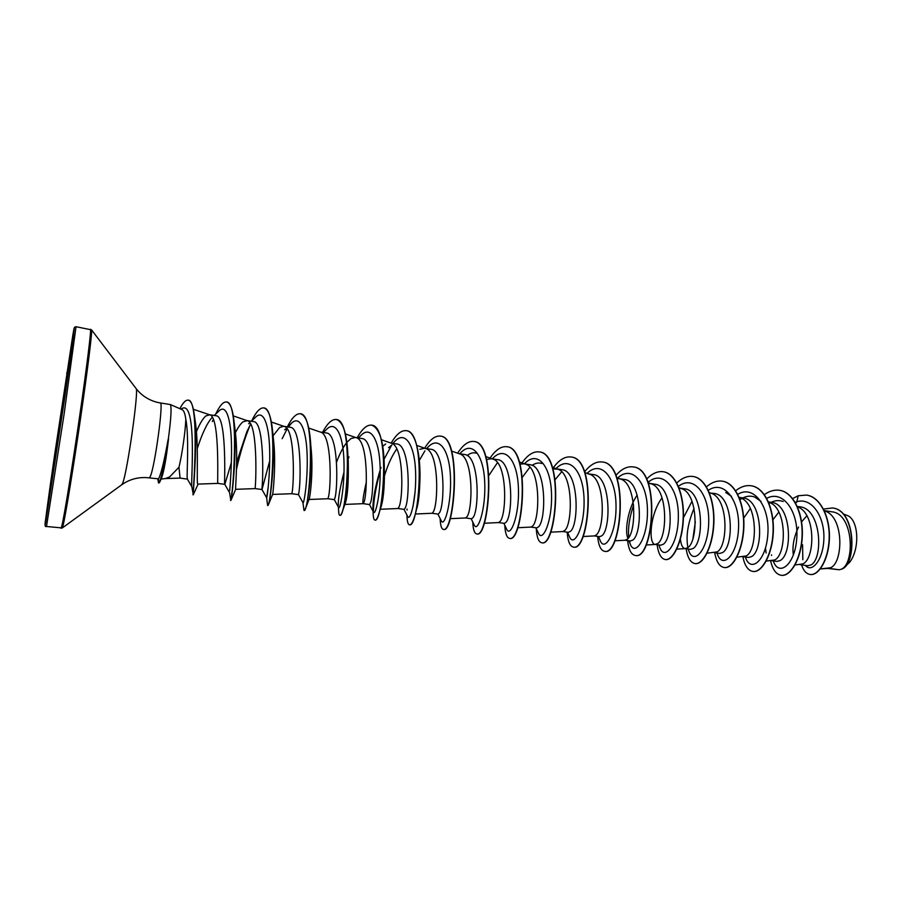 <?xml version="1.0" encoding="UTF-8"?>
<svg xmlns="http://www.w3.org/2000/svg" width="902" height="902" viewBox="0 0 902 902"><rect width="100%" height="100%" fill="white"/><g stroke="black" fill="none" stroke-linecap="round" stroke-linejoin="round"><path stroke-width="1.35" d="M65.316 387.048L53.477 468.003L65.316 387.048M160.297 402.946L170.32 404.536C171.752 406.926 171.076 418.584 168.279 439.522L168.122 439.488C165.179 460.516 162.349 474.565 159.631 481.657L158.538 483.021L158.459 478.838L149.225 477.891L150.251 476.515C154.794 467.439 163.837 401.029 160.297 402.946L157.602 402.427C148.785 400.217 141.603 395.595 136.078 388.548L91.564 329.884L76.027 326.716L74.516 327.268L72.904 334.698M168.279 439.522L168.505 439.127C165.742 459.129 163.003 473.065 160.274 480.946L159.327 482.773M168.122 439.488C164.705 458.735 161.695 471.487 159.102 477.756L158.459 478.838M161.075 479.063L165.427 478.556L169.644 476.899L178.968 467.247C182.114 454.405 185.462 430.93 185.812 419.204C185.034 413.657 183.85 410.5 182.249 409.722L170.32 404.536M168.505 439.127C166.351 457.844 164.119 470.562 161.819 477.293L161.548 477.925M211.959 417.581C206.874 423.5 201.98 433.862 197.267 448.689M180.096 478.094L187.447 479.131L187.154 477.722C186.894 471.656 189.093 435.824 185.812 419.204M193.321 494.612L193.22 494.792C192.667 496.81 197.978 443.48 194.437 415.766L195.587 423.76C198.914 447.572 196.174 485.659 197.876 484.092L218.036 483.393L217.675 481.995C217.653 473.651 219.276 416.183 209.704 414.819L205.724 415.991C202.33 419.159 198.846 425.327 195.283 434.493M165.089 478.59L180.073 478.094L178.968 467.247M824.372 510.836L824.856 511.028C844.216 516.756 843.37 562.837 830.516 567.764L820.324 568.914L829.017 568.35L839.142 569.76L841.318 569.218C855.152 563.66 853.675 513.475 831.813 511.817M802.566 544.729L802.836 559.747L802.566 544.729M800.051 564.663L807.786 565.746L810.785 565.002C823.549 559.387 821.632 508.435 799.668 506.777L797.267 506.405M806.85 515.764L801.585 521.886M798.552 527.016C793.816 537.186 792.091 546.544 793.377 555.102M795.045 564.979L802.848 563.885C815.092 558.902 816.152 512.979 797.458 506.834M772.044 560.751L776.769 561.405L779.869 560.672C792.892 555.034 792.001 503.857 771.311 502.358L768.436 501.907M778.843 512.099L772.901 519.778M765.505 548.123L766.125 553.005M766.193 561.112L774.728 559.95C786.668 554.764 787.469 507.623 768.763 502.234L768.763 502.234M743.586 556.782L748.434 557.459L751.389 556.692C763.859 550.919 763.058 499.257 742.831 497.915L739.133 497.34M750.374 508.446L743.699 518.143M736.878 557.188L746.168 555.959C757.612 550.626 758.402 502.944 740.046 497.746L739.178 497.453M714.666 552.734L719.649 553.433L722.446 552.633C734.329 546.68 733.664 494.691 713.877 493.428M707.078 553.185L717.146 551.889C728.072 546.409 728.861 498.186 710.877 493.168L713.888 493.405M685.294 548.641L690.391 549.352L693.029 548.517C704.327 542.463 703.763 490.045 684.46 488.816L679.048 487.971M692.003 501.286L683.423 517.804M680.412 539.069C681.01 544.909 682.543 548.089 685.024 548.596L687.64 547.762C698.035 542.136 698.824 493.36 681.236 488.534L679.071 487.971M660.67 545.169L663.139 544.334C673.805 538.144 673.354 485.175 654.559 484.182M662.079 497.814C649.62 514.287 648.346 544.289 655.213 544.436L657.659 543.568C667.503 537.784 668.292 488.444 651.109 483.822L648.267 483.201M637.195 495.063C627.837 508.581 624.624 530.793 627.815 538.144M625.086 540.23L630.442 540.975L632.753 540.084C642.776 533.668 642.461 480.416 624.173 479.436L616.979 478.421M624.906 540.208L627.172 539.306C636.44 533.353 637.24 483.449 620.486 479.03L618.603 478.545M594.249 535.923L599.729 536.69L601.848 535.754C611.218 529.237 611.015 475.534 593.279 474.587L588.487 473.843M582.895 536.521L594.418 535.912L596.188 534.965C604.836 528.843 605.659 478.364 589.356 474.159L587.619 473.708M568.497 532.304L570.436 531.357C579.107 524.705 579.039 470.416 561.856 469.728M568.497 532.327L562.769 531.526L564.675 530.556C572.691 524.265 573.548 473.189 557.718 469.209L552.87 468.893M517.613 527.749L530.906 527.084L536.735 527.895L538.483 526.892C546.454 520.003 546.511 465.387 529.914 464.733M531.109 527.095L532.631 526.069C539.982 519.608 540.873 467.935 525.55 464.18L519.338 461.971M498.58 522.574L504.432 523.385L505.988 522.348C513.215 515.324 513.407 460.257 497.419 459.637L491.466 458.712L486.573 459.513M498.513 522.562L500.035 521.514C506.698 514.862 507.623 462.591 492.83 459.062L491.466 458.712M471.588 518.763L472.93 517.714C479.379 510.555 479.729 454.867 464.372 454.518L458.926 453.638M465.556 517.962L466.875 516.869C472.828 510.036 473.798 457.145 459.546 453.853L451.586 451.056M415.394 514.016L432.035 513.272L438.158 514.129L439.308 513.012C444.957 505.594 445.441 449.568 430.739 449.264L424.583 448.283L419.802 449.286M432.103 513.283L433.129 512.144C438.338 505.12 439.375 451.598 425.699 448.565L424.583 448.283M404.164 509.359L405.077 508.221C409.914 500.644 410.557 444.156 396.53 443.908L391.265 443.186C404.333 445.96 403.228 500.114 398.797 507.341L397.917 508.514L404.164 509.382M391.919 444.945L388.582 447.651M369.561 504.522L370.248 503.35C374.217 495.626 375.029 438.473 361.713 438.507L355.771 437.549M385.673 443.976L382.741 446.287M366.325 482.142C363.314 495.457 362.277 502.628 363.213 503.666L363.867 502.448C367.475 495.018 368.659 440.221 356.222 437.707L345.387 433.952M309.003 499.482L327.888 498.738L334.338 499.64L334.8 498.389C337.889 490.384 338.848 432.881 326.265 432.971M355.32 437.481L350.946 438.575L346.864 442.363M345.793 443.739C342.41 448.531 339.344 454.664 336.581 462.174M327.888 498.738L328.294 497.476C331.057 489.82 332.331 434.369 320.56 432.137L308.698 428.044M288.358 427.029L291.29 423.455C299.994 414.289 306.511 430.017 307.154 455.578C307.898 481.082 303.816 504.985 302.971 502.685L298.483 494.612L298.709 493.338C300.873 485.163 302.012 427.176 290.196 427.322L283.578 426.285L279.631 427.492L273.058 435.824M298.494 494.634L291.921 493.71L292.09 492.402C293.962 484.532 295.337 428.416 284.265 426.466L283.578 426.285M286.216 428.506L284.66 429.837M269.721 460.821L262.008 489.504M268.277 486.505L266.642 497.757L261.975 489.504L261.963 488.196C263.17 479.864 264.489 421.166 253.462 421.629M261.997 489.538L255.3 488.602L255.221 487.249C256.168 479.142 257.656 422.35 247.317 420.693L243.01 421.798C240.541 423.793 238.004 427.447 235.422 432.746M249.707 422.835L248.659 423.737M231.374 462.613L224.846 484.351L224.542 482.953C224.767 474.305 226.255 415.281 216.052 415.788M234.915 433.806L234.61 434.437M529.914 464.71L524.062 463.797L520.003 464.169M842.772 568.598L849.729 562.217C860.384 548.213 858.524 518.695 846.809 515.324L843.122 513.903M827.878 568.463L839.142 569.76M795.711 503.26L796.861 501.715C812.048 497.047 824.778 517.094 823.876 538.798C823.244 560.604 811.45 573.345 805.463 565.419M795.203 502.358L796.861 501.715L798.214 495.739L806.602 495.085C820.403 497.081 830.054 517.568 829.152 538.72C828.408 559.928 818.283 575.871 810.052 574.461C806.241 573.785 803.411 570.594 801.574 564.877M823.503 509.066L832.456 507.961C856.753 510.498 855.885 565.723 841.352 569.218L842.457 568.79C856.528 563.186 856.156 510.363 832.681 507.995L832.569 507.973M806.715 495.108L806.828 495.119C820.628 497.115 830.291 517.601 829.389 538.753C828.645 559.962 818.509 575.904 810.289 574.495L810.165 574.473M231.07 497.893L230.923 500.351C231.78 499.505 237.26 451.868 234.148 422.418L235.411 432.599C238.342 456.48 235.061 490.643 235.67 489.312L255.311 488.602M267.781 505.357L268.39 504.714C270.408 500.283 275.234 460.933 272.787 433.107L273.712 441.867C276.192 464.902 272.9 494.476 272.641 494.409L291.921 493.71M310.728 444.415L311.348 451.428C313.163 472.355 310.243 496.675 309.16 499.077L305.598 508.288C308.304 501.117 312.363 469.671 310.728 444.415C309.521 425.688 306.128 415.484 300.535 413.792L300.389 413.781M347.958 456.626L348.262 461.407C348.634 482.277 347.653 496.19 345.331 503.147L342.591 510.814C346.199 499.088 347.992 481.025 347.958 456.626C347.112 434.257 343.279 421.888 336.48 419.531L336.333 419.52M383.97 463.527L384.444 472.05C384.421 488.072 383.35 499.516 381.208 506.383L379.505 511.637C382.301 501.478 383.914 487.723 384.331 470.382C384.297 443.66 380.114 428.585 371.782 425.18L371.635 425.158M384.489 475.839C387.759 464.868 391.851 455.916 396.767 448.982M419.678 474.937L419.768 483.991C419.419 494.217 418.472 502.267 416.938 508.119L419.441 488.41C421.843 460.685 416.577 431.359 406.464 430.716L406.317 430.694M413.026 506.484L415.112 491.94M467.135 455.566C470.337 453.007 473.392 452.218 476.312 453.221M488.985 475.286L497.464 462.647M522.179 477.508L529.857 467.236M532.112 465.398C535.45 463.076 538.674 462.444 541.786 463.515M554.967 479.841L561.687 471.802M692.962 538.314L695.329 521.92M725.715 492.458L731.511 496.348M739.832 499.776C744.815 496.224 749.765 495.311 754.67 497.013L760.995 501.377M768.876 503.53C773.713 500.509 778.482 499.832 783.184 501.501M773.262 560.92C778.674 577.122 794.887 565.283 796.737 538.674C798.969 512.178 783.195 489.279 766.7 498.344M745.368 557.03C750.43 573.458 766.283 560.988 767.861 533.815C769.834 506.744 753.971 484.239 737.746 494.33M717.022 553.073L717.191 553.58C722.119 569.692 737.396 555.993 738.535 528.392C740.046 500.858 724.159 479.221 708.318 490.327M694.055 508.378C687.82 523.137 685.768 536.205 687.899 547.57M688.158 549.036L688.711 550.547C693.672 565.734 708.183 550.243 708.713 522.348C709.592 494.522 693.739 474.238 678.394 486.358M658.787 544.932L659.723 547.356C664.65 561.63 678.405 544.323 678.349 516.181C678.642 488.072 662.835 469.22 647.974 482.435M633.621 505.052C629.461 517.218 627.837 527.986 628.75 537.366M629.292 540.817L630.216 544.019C635.053 557.335 647.997 538.336 647.444 510.025C647.219 481.724 631.58 464.248 617.227 478.421M598.454 536.51L600.168 540.523C604.78 552.667 616.697 532.902 616.01 504.861C615.649 476.831 600.969 459.625 587.112 473.347M567.482 532.191L569.568 536.882C573.943 547.988 584.981 527.027 584.034 499.043C583.368 471.036 569.241 454.698 555.869 468.758M535.946 527.783L538.404 533.105C542.474 543.128 552.599 521.221 551.494 493.394C550.66 465.533 537.265 449.782 524.389 463.842M503.846 523.307L506.665 529.192C510.385 538.122 519.62 515.324 518.391 487.666C517.41 459.952 504.748 444.787 492.368 458.847M471.171 518.74L474.317 525.133C477.632 532.935 485.964 509.596 484.712 482.209C483.697 454.777 471.983 439.793 460.121 453.424L459.794 453.774M437.887 514.095L441.36 520.928C444.212 527.58 451.609 504.06 450.47 477.068C449.523 450.019 438.924 434.854 427.627 447.55L426.623 448.598M424.91 450.865L419.351 460.381M403.995 509.359L407.76 516.587C410.139 522.111 416.645 498.456 415.596 471.847C414.728 445.171 405.212 429.826 394.535 441.619L392.844 443.333M391.66 445.103L384.083 459.253M380.17 469.931C375.277 486.55 372.876 499.268 372.977 508.097M369.482 504.545L373.507 512.099C375.39 516.519 381.05 492.74 380.103 466.514C379.314 440.221 370.823 424.729 360.777 435.632L358.432 437.966M348.116 459.129L348.961 456.84M348.025 459.366L347.732 460.178M344.023 471.994C339.953 488.016 338.047 499.189 338.295 505.503M334.315 499.629L338.588 507.465C339.964 510.814 344.801 486.956 343.955 461.091C343.245 435.17 335.758 419.554 326.377 429.577L323.39 432.498M287.163 428.856L282.157 438.676M266.642 497.757C266.958 499.031 270.307 475.083 269.653 449.951C269.089 424.752 263.497 408.944 255.503 417.265L251.297 421.257M250.643 424.03L246.776 431.957L236.628 462.399M234.035 472.569L233.573 474.542M230.856 500.497L229.582 492.661C229.379 492.706 232.017 468.713 231.453 444.032C230.946 419.283 226.244 403.532 218.994 411.008L214.214 415.472M213.379 419.419L212.331 421.561M193.175 493.958L191.788 486.561C191.258 483.878 192.972 459.964 192.149 437.876C191.201 414.018 187.571 404.389 181.268 409.001L181.054 409.204M798.214 495.739L792.644 498.58M770.624 560.841C772.586 569.523 776.081 574.326 781.109 575.273C790.287 576.795 801.168 558.857 802.058 536.081C803.096 513.328 793.253 492.233 779.632 490.316C774.502 489.572 769.417 491.015 764.389 494.646M742.887 556.816C744.669 565.633 747.995 570.504 752.843 571.428C761.638 572.894 772.18 554.764 773.059 531.797C774.085 508.852 764.546 487.632 751.242 485.783C745.988 485.039 740.801 486.685 735.66 490.722M714.722 552.746C716.323 561.698 719.458 566.625 724.114 567.527C732.503 568.948 742.718 550.603 743.586 527.444C744.601 504.308 735.367 482.976 722.401 481.172C717.022 480.428 711.712 482.311 706.458 486.821M686.14 548.754C687.572 557.752 690.504 562.69 694.935 563.558C702.917 564.923 712.76 546.364 713.617 523.002C714.621 499.674 705.702 478.229 693.086 476.493C687.572 475.737 682.137 477.902 676.771 482.965M657.107 544.707C658.359 553.738 661.087 558.688 665.27 559.533C672.824 560.841 682.295 542.068 683.152 518.515C684.133 494.972 675.564 473.415 663.297 471.735C657.637 470.979 652.056 473.46 646.576 479.165M627.612 540.58C628.671 549.668 631.186 554.617 635.132 555.44C653.217 560.683 661.256 468.702 633.001 466.898C627.183 466.154 621.467 469.017 615.852 475.467M597.631 536.397C598.511 545.53 600.788 550.479 604.487 551.269C621.455 556.399 629.528 463.617 602.22 461.982C596.222 461.26 590.348 464.564 584.575 471.893M567.166 532.146C567.843 541.324 569.895 546.285 573.322 547.04C589.153 552.047 597.237 458.43 570.91 456.976C564.72 456.288 558.665 460.133 552.746 468.521M536.228 528.38C536.758 537.254 538.562 542.046 541.651 542.733C556.286 547.604 564.393 453.154 539.08 451.902C533.319 451.248 527.614 454.912 521.987 462.906M504.77 525.223C505.221 533.386 506.766 537.761 509.427 538.347C522.833 543.094 530.951 447.787 506.71 446.727C501.005 446.107 495.333 450.087 489.707 458.644M472.749 521.954C473.099 529.418 474.396 533.398 476.651 533.905C488.794 538.483 496.923 442.318 473.775 441.461C468.409 440.898 463.042 444.799 457.652 453.187M440.153 518.549C440.39 525.347 441.439 528.955 443.322 529.373C454.123 533.815 462.275 436.771 440.277 436.117C435.114 435.587 429.893 439.646 424.617 448.283M406.937 515.008C407.061 521.176 407.884 524.423 409.395 524.761C418.844 529.046 426.996 431.088 406.182 430.671C401.289 430.186 396.294 434.324 391.186 443.074M381.005 467.405L380.621 468.657M380.204 470.077C375.706 486.347 373.349 499.821 373.124 510.509M373.09 511.321L373.112 511.738C373.135 517.038 373.732 519.811 374.882 520.071C382.899 524.197 391.073 425.327 371.489 425.135C366.877 424.695 362.097 428.901 357.158 437.763M348.025 459.659L347.732 460.561M338.397 507.116L338.611 510.633C338.712 513.61 339.096 515.166 339.761 515.301C346.3 519.259 354.475 419.453 336.175 419.486C331.857 419.103 327.313 423.399 322.555 432.362M302.914 502.583L304.008 510.442C309.014 514.219 317.2 413.466 300.242 413.747C296.217 413.409 291.91 417.795 287.332 426.872M272.81 470.585L272.37 472.535M266.631 497.6L267.612 505.492C271.028 509.1 279.225 407.377 263.643 407.907C259.99 407.614 256.01 411.943 251.692 420.873M233.088 483.946L232.355 487.847M230.54 500.452C232.321 503.868 240.518 401.153 226.379 401.954C223.2 401.706 219.648 405.731 215.725 414.063M192.881 494.724C193.208 495.063 200.109 398.402 188.033 400.161C185.632 399.947 182.914 402.788 179.893 408.696M157.85 479.086L158.538 483.021M781.222 575.284L781.335 575.307C790.524 576.818 801.404 558.89 802.295 536.115C803.344 513.373 793.489 492.267 779.869 490.35L779.756 490.338M752.956 571.451L753.08 571.462C761.874 572.928 772.428 554.798 773.307 531.83C774.333 508.886 764.783 487.678 751.479 485.817L751.366 485.806M724.238 567.538L724.362 567.561C732.751 568.982 742.966 550.637 743.834 527.478C744.849 504.342 735.615 483.021 722.637 481.217L722.525 481.194M695.059 563.581L695.183 563.592C703.165 564.956 713.008 546.398 713.865 523.047C714.869 499.708 705.962 478.274 693.322 476.527L693.198 476.515M665.405 559.544L665.529 559.567C673.072 560.875 682.555 542.102 683.4 518.549C684.392 495.018 675.812 473.46 663.545 471.78L663.421 471.757M635.256 555.452L635.38 555.474C653.476 560.717 661.527 468.747 633.26 466.943L633.136 466.92M604.611 551.291L604.746 551.302C621.726 556.444 629.799 463.651 602.48 462.027L602.344 462.004M573.458 547.052L573.593 547.074C589.423 552.08 597.519 458.475 571.18 457.021L571.045 456.998M541.775 542.745L541.91 542.767C556.568 547.638 564.663 453.199 539.351 451.936L539.216 451.913M509.562 538.37L509.698 538.393C523.115 543.128 531.233 447.832 506.98 446.772L506.845 446.749M476.797 533.916L476.933 533.939C489.076 538.528 497.205 442.363 474.046 441.506L473.911 441.484M443.322 529.373L443.592 529.406C454.416 533.86 462.568 436.816 440.559 436.162L440.413 436.14M409.395 524.761L409.688 524.795C411.932 524.84 414.311 519.248 416.792 508.029M380.216 471.036C375.694 487.802 373.417 501.388 373.394 511.806M375.029 520.071L375.176 520.104C376.416 520.217 377.859 517.398 379.505 511.637M348.037 460.539L347.744 461.474M339.761 515.301L340.054 515.335C340.742 515.414 341.587 513.903 342.591 510.814M304.008 510.442L305.598 508.288M272.697 472.445L272.224 474.553M272.787 433.107C271.446 417.57 268.503 409.181 263.948 407.952L263.801 407.93M250.204 424.831C244.667 438.349 240.09 453.21 236.471 469.401M232.705 487.666L231.611 494.149M234.148 422.418C232.84 409.7 230.36 402.89 226.695 401.999L226.537 401.988M194.437 415.766C193.22 406.001 191.19 400.815 188.349 400.217L188.191 400.195M54.774 460.651L64.899 392.133M149.225 477.891L146.496 477.609C137.408 477.169 129.2 479.526 121.871 484.667L62.294 527.963L46.498 526.486L64.11 414.074L76.027 326.716M72.893 334.755L54.729 454.191C47.93 500.96 43.443 534.503 45.754 521.976L65.215 394.512C73.028 340.528 76.219 315.102 72.893 334.755M61.054 528.29L61.945 525.516C64.459 515.019 72.385 466.368 79.624 416.42C86.885 366.415 91.508 328.734 90.471 329.196M62.294 527.963L63.14 525.223C65.654 514.85 73.423 467.394 80.582 418.145C87.753 368.85 92.421 330.763 91.564 329.884M121.871 484.667L122.706 483.044C127.351 472.129 139.055 389.213 136.078 388.548M46.498 526.486C44.897 527.253 44.626 524.784 45.686 519.078L51.358 477.62M66.771 373.372L66.895 372.537M660.659 545.203L655.438 544.47M471.577 518.797L465.601 517.962M369.561 504.556L363.213 503.666L344.857 504.421M224.846 484.351L218.025 483.393M831.813 511.795L824.27 510.622M654.57 484.148L649.09 483.292M561.867 469.694L556.106 468.792M326.276 432.949L320.165 431.99M253.462 421.595L246.72 420.535M216.063 415.754L209.196 414.683M193.366 409.271L209.704 414.819M233.291 415.901L247.317 420.693M271.344 422.023L284.265 426.466M381.411 439.748L391.265 443.186M380.249 509.269L397.962 508.514M416.814 445.453L425.699 448.565M450.053 518.673L465.669 517.962M485.761 456.559L492.83 459.062M484.126 523.25L498.659 522.562M552.351 467.292L557.718 469.209M550.536 532.18L563.028 531.537M584.8 472.524L589.356 474.159M616.709 477.665L620.486 479.03M614.724 540.794L625.289 540.219M648.087 482.728L651.109 483.822M646.012 544.988L655.675 544.458M678.947 487.7L681.236 488.534M676.804 549.126L685.565 548.619M709.299 492.593L710.877 493.168M739.166 497.408L740.046 497.746M407.027 509.044L407.061 510.047M246.776 431.957L247.633 430.028M771.458 554.865L771.638 555.463M630.216 544.019L628.886 540.76M291.29 423.455L287.682 426.928M229.57 492.65L224.756 484.284M191.81 486.719L187.368 479.063M198.113 484.092L193.254 494.781M235.704 489.312L230.923 500.351M272.641 494.409L268.39 504.714M384.444 472.05L384.331 470.382M419.768 483.991L419.441 488.41M161.819 477.293L160.274 480.946"/></g></svg>
